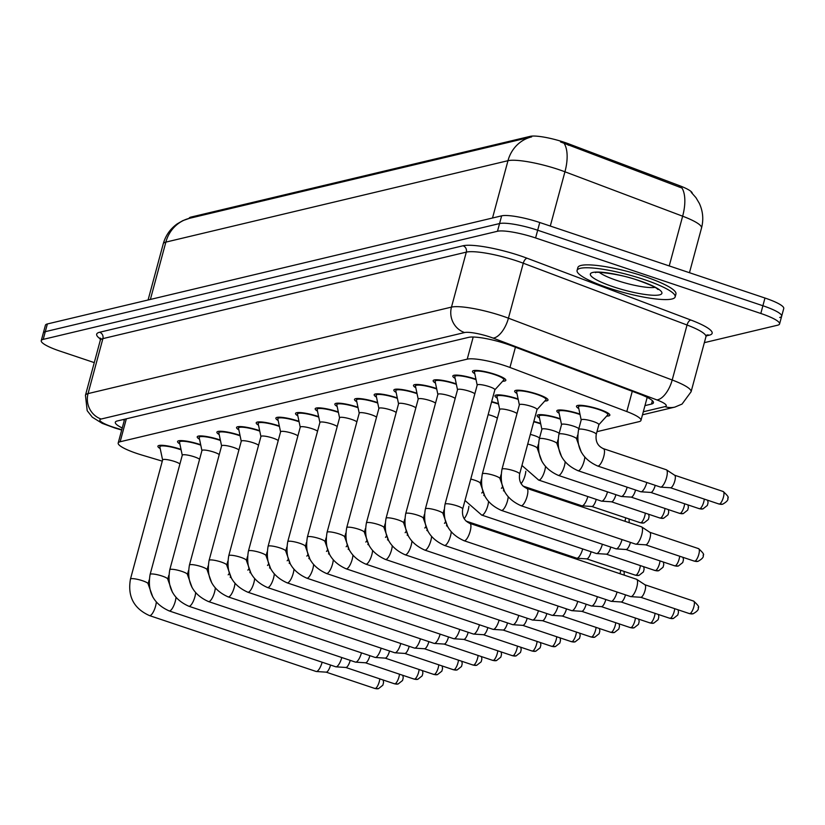 <?xml version="1.0" encoding="UTF-8"?>
<svg xmlns="http://www.w3.org/2000/svg" width="825" height="825" viewBox="0 0 825 825"><rect width="100%" height="100%" fill="white"/><g stroke="black" fill="none" stroke-linecap="round" stroke-linejoin="round"><path stroke-width="1.24" d="M533.837 421.42A17.273 3.114 15.1 0 1 540.21 423.297A17.273 3.114 15.1 0 1 540.623 423.431M539.467 417.945A17.273 3.114 15.1 0 1 537.168 415.552A17.273 3.114 15.1 0 1 559.876 418.615A17.273 3.114 15.1 0 1 560.288 418.76M559.123 413.263A17.273 3.114 15.1 0 1 556.834 410.871A17.273 3.114 15.1 0 1 579.532 413.933A17.273 3.114 15.1 0 1 579.944 414.078M578.789 408.592A17.273 3.114 15.1 0 1 576.489 406.189A17.273 3.114 15.1 0 1 599.197 409.252A17.273 3.114 15.1 0 1 609.84 415.192A17.273 3.114 15.1 0 1 606.643 416.109M491.659 401.641A17.273 3.114 15.1 0 1 498.042 403.518A17.273 3.114 15.1 0 1 498.455 403.662M497.289 398.166A17.273 3.114 15.1 0 1 495 395.773A17.273 3.114 15.1 0 1 517.698 398.836A17.273 3.114 15.1 0 1 518.121 398.98M516.955 393.494A17.273 3.114 15.1 0 1 514.656 391.102A17.273 3.114 15.1 0 1 537.364 394.164A17.273 3.114 15.1 0 1 548.006 400.094A17.273 3.114 15.1 0 1 544.809 401.012M160.205 448.583A17.273 3.114 15.1 0 1 157.905 446.191A17.273 3.114 15.1 0 1 180.613 449.254A17.273 3.114 15.1 0 1 181.026 449.388M179.86 443.902A17.273 3.114 15.1 0 1 177.561 441.509A17.273 3.114 15.1 0 1 200.269 444.572A17.273 3.114 15.1 0 1 200.681 444.716M199.526 439.23A17.273 3.114 15.1 0 1 197.227 436.827A17.273 3.114 15.1 0 1 219.935 439.89A17.273 3.114 15.1 0 1 220.347 440.034M219.182 434.548A17.273 3.114 15.1 0 1 216.892 432.156A17.273 3.114 15.1 0 1 239.59 435.218A17.273 3.114 15.1 0 1 240.003 435.353M238.848 429.866A17.273 3.114 15.1 0 1 236.548 427.474A17.273 3.114 15.1 0 1 259.256 430.537A17.273 3.114 15.1 0 1 259.669 430.671M258.503 425.184A17.273 3.114 15.1 0 1 256.214 422.792A17.273 3.114 15.1 0 1 278.912 425.855A17.273 3.114 15.1 0 1 279.335 425.999M278.169 420.513A17.273 3.114 15.1 0 1 275.87 418.11A17.273 3.114 15.1 0 1 298.578 421.173A17.273 3.114 15.1 0 1 298.99 421.317M297.835 415.831A17.273 3.114 15.1 0 1 295.536 413.438A17.273 3.114 15.1 0 1 318.244 416.501A17.273 3.114 15.1 0 1 318.656 416.635M317.491 411.149A17.273 3.114 15.1 0 1 315.191 408.757A17.273 3.114 15.1 0 1 337.899 411.819A17.273 3.114 15.1 0 1 338.312 411.953M337.157 406.467A17.273 3.114 15.1 0 1 334.857 404.075A17.273 3.114 15.1 0 1 357.565 407.137A17.273 3.114 15.1 0 1 357.978 407.282M356.812 401.796A17.273 3.114 15.1 0 1 354.513 399.393A17.273 3.114 15.1 0 1 377.221 402.456A17.273 3.114 15.1 0 1 377.633 402.6M376.478 397.114A17.273 3.114 15.1 0 1 374.179 394.721A17.273 3.114 15.1 0 1 396.887 397.784A17.273 3.114 15.1 0 1 397.299 397.918M396.134 392.432A17.273 3.114 15.1 0 1 393.845 390.039A17.273 3.114 15.1 0 1 416.543 393.102A17.273 3.114 15.1 0 1 416.955 393.236M415.8 387.75A17.273 3.114 15.1 0 1 413.5 385.358A17.273 3.114 15.1 0 1 436.208 388.42A17.273 3.114 15.1 0 1 436.621 388.565M435.456 383.078A17.273 3.114 15.1 0 1 433.166 380.676A17.273 3.114 15.1 0 1 455.874 383.738A17.273 3.114 15.1 0 1 456.287 383.883M455.122 378.397A17.273 3.114 15.1 0 1 452.822 376.004A17.273 3.114 15.1 0 1 475.53 379.067A17.273 3.114 15.1 0 1 475.942 379.201M474.787 373.715A17.273 3.114 15.1 0 1 472.488 371.322A17.273 3.114 15.1 0 1 495.196 374.385A17.273 3.114 15.1 0 1 505.828 380.315A17.273 3.114 15.1 0 1 502.642 381.233M596.97 431.671L639.014 421.668A30.473 5.497 -164.9 0 0 640.973 420.399A30.473 5.497 -164.9 0 0 626.804 411.562L509.953 367.465A30.473 5.497 -164.9 0 0 505.343 365.826A30.473 5.497 -164.9 0 0 467.228 359.153L120.151 441.757A30.473 5.497 -164.9 0 0 118.192 443.025A30.473 5.497 -164.9 0 0 141.9 455.06L162.288 461.144M692.299 193.359A27.431 4.95 -164.9 0 0 679.522 185.677L568.631 143.828A27.431 4.95 -164.9 0 0 564.486 142.354A27.431 4.95 -164.9 0 0 530.186 136.352L190.905 217.099A27.431 4.95 -164.9 0 0 189.142 218.243L189.1 218.419M691.216 192.307L695.939 197.639L699.342 203.393C702.982 211.313 703.715 219.512 701.528 227.978A40.631 7.332 -164.9 0 0 682.646 216.202L564.939 171.786A40.631 7.332 -164.9 0 0 558.793 169.599A40.631 7.332 -164.9 0 0 507.973 160.7A35.557 33.186 -103.4 0 1 531.671 136.878L189.533 218.305A35.557 33.186 76.6 0 0 165.856 242.117A40.631 7.332 -164.9 0 0 163.247 243.818L148.088 299.98M669.23 265.928L682.646 216.202A35.557 16.634 -69.3 0 0 681.997 188.048L560.515 141.931M94.267 362.608L60.029 351.13A30.473 5.497 15.1 0 1 41.25 340.653L43.333 332.939A30.473 5.497 15.1 0 1 45.293 331.671L499.558 223.554A30.473 5.497 15.1 0 1 537.673 230.227L762.888 305.745A30.473 5.497 15.1 0 1 781.667 316.222L783.75 308.509A30.473 5.497 15.1 0 0 764.971 298.031L539.756 222.513A30.473 5.497 15.1 0 0 501.641 215.841L47.376 323.957A30.473 5.497 15.1 0 0 45.416 325.225L43.333 332.939A30.473 5.497 15.1 0 1 45.293 331.671L499.558 223.554A30.473 5.497 15.1 0 1 537.673 230.227L762.888 305.745A30.473 5.497 15.1 0 1 781.667 316.222A30.473 5.497 15.1 0 1 779.708 317.491M644.964 405.611L651.492 404.054A30.473 5.497 -164.9 0 0 653.452 402.786A30.473 5.497 -164.9 0 0 639.282 393.948L511.335 345.665A30.473 5.497 -164.9 0 0 506.736 344.035A30.473 5.497 -164.9 0 0 468.621 337.353L117.274 420.977A30.473 5.497 -164.9 0 0 115.314 422.245A30.473 5.497 -164.9 0 0 122.244 428M41.25 340.653A30.473 5.497 15.1 0 1 43.209 339.384L497.475 231.268A30.473 5.497 15.1 0 1 535.59 237.951L760.815 313.469A30.473 5.497 15.1 0 1 779.584 323.936A30.473 5.497 15.1 0 1 777.624 325.205L704.354 342.653M124.328 420.286A30.473 5.497 15.1 0 1 122.997 419.605M647.852 397.702L647.048 397.887M494.845 389.854L503.745 380.016A15.242 2.753 -164.9 0 0 503.869 379.789A15.242 2.753 -164.9 0 0 494.484 374.55A15.242 2.753 -164.9 0 0 474.447 371.848A15.242 2.753 -164.9 0 0 474.447 372.106L477.19 385.089M494.783 389.916A9.147 1.65 -164.9 0 0 494.866 389.782A9.147 1.65 -164.9 0 0 489.225 386.636A9.147 1.65 -164.9 0 0 477.211 385.017A9.147 1.65 -164.9 0 0 477.211 385.172M469.507 523.339A9.147 2.836 108.5 0 1 469.879 523.39L636.498 579.253A9.147 2.836 108.5 0 1 636.714 579.356A9.147 2.836 108.5 0 1 636.787 587.163A9.147 2.836 108.5 0 1 631.249 596.609A9.147 2.836 108.5 0 1 630.919 596.64A9.147 2.836 108.5 0 1 630.692 596.599L464.062 540.726A9.147 2.836 108.5 0 1 463.722 540.519M644.851 584.739A6.6 2.052 108.5 0 1 645.006 584.812A6.6 2.052 108.5 0 1 645.057 590.442A6.6 2.052 108.5 0 1 641.056 597.269A6.6 2.052 108.5 0 1 640.819 597.29A6.6 2.052 108.5 0 1 640.654 597.259M537.013 409.623L545.913 399.795A15.242 2.753 -164.9 0 0 546.037 399.568A15.242 2.753 -164.9 0 0 536.652 394.329A15.242 2.753 -164.9 0 0 516.615 391.627A15.242 2.753 -164.9 0 0 516.615 391.885L519.358 404.858M536.962 409.685A9.147 1.65 -164.9 0 0 537.034 409.551A9.147 1.65 -164.9 0 0 531.403 406.416A9.147 1.65 -164.9 0 0 519.379 404.786A9.147 1.65 -164.9 0 0 519.379 404.941M526.463 488.328A9.147 2.836 108.5 0 1 526.835 488.369L641.458 526.804A9.147 2.836 108.5 0 1 641.664 526.907A9.147 2.836 108.5 0 1 641.747 534.713A9.147 2.836 108.5 0 1 636.209 544.16A9.147 2.836 108.5 0 1 635.869 544.191A9.147 2.836 108.5 0 1 635.642 544.139L521.018 505.704A9.147 2.836 108.5 0 1 520.678 505.508M649.801 532.28A6.6 2.052 108.5 0 1 649.956 532.362A6.6 2.052 108.5 0 1 650.007 537.993A6.6 2.052 108.5 0 1 646.016 544.82A6.6 2.052 108.5 0 1 645.769 544.84A6.6 2.052 108.5 0 1 645.604 544.809M598.847 424.72L607.747 414.892A15.242 2.753 -164.9 0 0 607.87 414.666A15.242 2.753 -164.9 0 0 598.486 409.427A15.242 2.753 -164.9 0 0 578.449 406.725A15.242 2.753 -164.9 0 0 578.449 406.983L581.192 419.956M598.785 424.782A9.147 1.65 -164.9 0 0 598.868 424.648A9.147 1.65 -164.9 0 0 593.237 421.503A9.147 1.65 -164.9 0 0 581.212 419.884A9.147 1.65 -164.9 0 0 581.212 420.038M603.075 448.635A9.147 2.836 108.5 0 1 603.446 448.676L666.249 469.734A9.147 2.836 108.5 0 1 666.466 469.838A9.147 2.836 108.5 0 1 666.538 477.644A9.147 2.836 108.5 0 1 661 487.09A9.147 2.836 108.5 0 1 660.67 487.121A9.147 2.836 108.5 0 1 660.443 487.07L597.63 466.012A9.147 2.836 108.5 0 1 597.3 465.816M674.602 475.21A6.6 2.052 108.5 0 1 674.757 475.293A6.6 2.052 108.5 0 1 674.809 480.923A6.6 2.052 108.5 0 1 670.808 487.75A6.6 2.052 108.5 0 1 670.57 487.771A6.6 2.052 108.5 0 1 670.405 487.74M476.035 379.655A15.242 2.753 -164.9 0 0 474.818 379.232A15.242 2.753 -164.9 0 0 454.781 376.53A15.242 2.753 -164.9 0 0 454.781 376.788L457.524 389.761M474.839 393.793A9.147 1.65 -164.9 0 0 469.569 391.318A9.147 1.65 -164.9 0 0 457.545 389.689A9.147 1.65 -164.9 0 0 457.545 389.854M617.079 592.03A9.147 2.836 108.5 0 1 611.593 601.291A9.147 2.836 108.5 0 1 611.253 601.322A9.147 2.836 108.5 0 1 611.026 601.27L444.407 545.408A9.147 2.836 108.5 0 1 444.067 545.201M625.474 594.846A6.6 2.052 108.5 0 1 625.402 595.124A6.6 2.052 108.5 0 1 621.4 601.941A6.6 2.052 108.5 0 1 621.153 601.972A6.6 2.052 108.5 0 1 620.988 601.941M456.38 384.337A15.242 2.753 -164.9 0 0 455.163 383.914A15.242 2.753 -164.9 0 0 435.126 381.212A15.242 2.753 -164.9 0 0 435.126 381.47L437.869 394.443M455.183 398.465A9.147 1.65 -164.9 0 0 449.903 395.99A9.147 1.65 -164.9 0 0 437.889 394.371A9.147 1.65 -164.9 0 0 437.879 394.525M597.413 596.712A9.147 2.836 108.5 0 1 591.927 605.962A9.147 2.836 108.5 0 1 591.597 605.993A9.147 2.836 108.5 0 1 591.37 605.952L424.741 550.079A9.147 2.836 108.5 0 1 424.401 549.883M605.808 599.528A6.6 2.052 108.5 0 1 605.736 599.806A6.6 2.052 108.5 0 1 601.734 606.623A6.6 2.052 108.5 0 1 601.497 606.643A6.6 2.052 108.5 0 1 601.332 606.612M436.714 389.008A15.242 2.753 -164.9 0 0 435.497 388.585A15.242 2.753 -164.9 0 0 415.46 385.883A15.242 2.753 -164.9 0 0 415.46 386.152L418.203 399.125M435.517 403.147A9.147 1.65 -164.9 0 0 430.248 400.672A9.147 1.65 -164.9 0 0 418.223 399.052A9.147 1.65 -164.9 0 0 418.223 399.207M577.758 601.394A9.147 2.836 108.5 0 1 572.272 610.644A9.147 2.836 108.5 0 1 571.931 610.675A9.147 2.836 108.5 0 1 571.704 610.634L405.075 554.761A9.147 2.836 108.5 0 1 404.735 554.555M586.152 604.199A6.6 2.052 108.5 0 1 586.07 604.488A6.6 2.052 108.5 0 1 582.079 611.304A6.6 2.052 108.5 0 1 581.831 611.325A6.6 2.052 108.5 0 1 581.666 611.294M417.058 393.69A15.242 2.753 -164.9 0 0 415.841 393.267A15.242 2.753 -164.9 0 0 395.804 390.565A15.242 2.753 -164.9 0 0 395.794 390.823L398.547 403.807M415.852 407.828A9.147 1.65 -164.9 0 0 410.582 405.353A9.147 1.65 -164.9 0 0 398.568 403.734A9.147 1.65 -164.9 0 0 398.558 403.889M558.092 606.066A9.147 2.836 108.5 0 1 552.606 615.326A9.147 2.836 108.5 0 1 552.276 615.357A9.147 2.836 108.5 0 1 552.049 615.316L385.419 559.443A9.147 2.836 108.5 0 1 385.079 559.237M566.486 608.881A6.6 2.052 108.5 0 1 566.414 609.159A6.6 2.052 108.5 0 1 562.413 615.986A6.6 2.052 108.5 0 1 562.176 616.007A6.6 2.052 108.5 0 1 562.011 615.976M518.213 399.424A15.242 2.753 -164.9 0 0 516.997 399.011A15.242 2.753 -164.9 0 0 496.959 396.309A15.242 2.753 -164.9 0 0 496.949 396.567L499.702 409.54M517.007 413.562A9.147 1.65 -164.9 0 0 511.737 411.087A9.147 1.65 -164.9 0 0 499.723 409.468A9.147 1.65 -164.9 0 0 499.713 409.623M622.029 539.581A9.147 2.836 108.5 0 1 616.543 548.831A9.147 2.836 108.5 0 1 616.213 548.862A9.147 2.836 108.5 0 1 615.986 548.821L501.353 510.386A9.147 2.836 108.5 0 1 501.022 510.18M630.424 542.396A6.6 2.052 108.5 0 1 630.352 542.675A6.6 2.052 108.5 0 1 626.35 549.491A6.6 2.052 108.5 0 1 626.113 549.512A6.6 2.052 108.5 0 1 625.948 549.481M498.548 404.106A15.242 2.753 -164.9 0 0 497.331 403.683A15.242 2.753 -164.9 0 0 491.566 401.992M497.351 418.244A9.147 1.65 -164.9 0 0 492.082 415.769A9.147 1.65 -164.9 0 0 488.153 414.635M602.374 544.263A9.147 2.836 108.5 0 1 596.887 553.513A9.147 2.836 108.5 0 1 596.547 553.544A9.147 2.836 108.5 0 1 596.32 553.503L481.697 515.068A9.147 2.836 108.5 0 1 481.357 514.862M610.758 547.068A6.6 2.052 108.5 0 1 610.686 547.357A6.6 2.052 108.5 0 1 606.695 554.173A6.6 2.052 108.5 0 1 606.447 554.194A6.6 2.052 108.5 0 1 606.282 554.163M582.708 548.934A9.147 2.836 108.5 0 1 577.222 558.195A9.147 2.836 108.5 0 1 576.892 558.226A9.147 2.836 108.5 0 1 576.654 558.185L466.104 521.111M591.102 551.75A6.6 2.052 108.5 0 1 591.03 552.038A6.6 2.052 108.5 0 1 587.029 558.855A6.6 2.052 108.5 0 1 586.792 558.876A6.6 2.052 108.5 0 1 586.616 558.845M580.047 414.521A15.242 2.753 -164.9 0 0 578.82 414.109A15.242 2.753 -164.9 0 0 558.793 411.407A15.242 2.753 -164.9 0 0 558.783 411.665L561.536 424.638M578.841 428.66A9.147 1.65 -164.9 0 0 573.571 426.185A9.147 1.65 -164.9 0 0 561.547 424.566A9.147 1.65 -164.9 0 0 561.547 424.72M646.831 482.512A9.147 2.836 108.5 0 1 641.345 491.762A9.147 2.836 108.5 0 1 641.004 491.793A9.147 2.836 108.5 0 1 640.778 491.752L577.974 470.693A9.147 2.836 108.5 0 1 577.634 470.487M655.225 485.327A6.6 2.052 108.5 0 1 655.143 485.605A6.6 2.052 108.5 0 1 651.152 492.422A6.6 2.052 108.5 0 1 650.904 492.442A6.6 2.052 108.5 0 1 650.739 492.412M560.381 419.203A15.242 2.753 -164.9 0 0 559.164 418.78A15.242 2.753 -164.9 0 0 539.127 416.078A15.242 2.753 -164.9 0 0 539.127 416.347L541.87 429.32M559.185 433.342A9.147 1.65 -164.9 0 0 553.915 430.867A9.147 1.65 -164.9 0 0 541.891 429.248A9.147 1.65 -164.9 0 0 541.891 429.402M627.165 487.193A9.147 2.836 108.5 0 1 621.679 496.444A9.147 2.836 108.5 0 1 621.349 496.475A9.147 2.836 108.5 0 1 621.122 496.433L558.308 475.375A9.147 2.836 108.5 0 1 557.968 475.169M635.559 489.998A6.6 2.052 108.5 0 1 635.487 490.287A6.6 2.052 108.5 0 1 631.486 497.104A6.6 2.052 108.5 0 1 631.249 497.124A6.6 2.052 108.5 0 1 631.084 497.093M540.726 423.885A15.242 2.753 -164.9 0 0 539.498 423.462A15.242 2.753 -164.9 0 0 533.734 421.771M539.519 438.023A9.147 1.65 -164.9 0 0 534.249 435.548A9.147 1.65 -164.9 0 0 530.32 434.414M607.509 491.865A9.147 2.836 108.5 0 1 602.023 501.126A9.147 2.836 108.5 0 1 601.683 501.157A9.147 2.836 108.5 0 1 601.456 501.115L538.653 480.057A9.147 2.836 108.5 0 1 538.312 479.851M615.893 494.68A6.6 2.052 108.5 0 1 615.821 494.969A6.6 2.052 108.5 0 1 611.83 501.786A6.6 2.052 108.5 0 1 611.583 501.806A6.6 2.052 108.5 0 1 611.418 501.775M587.843 496.547A9.147 2.836 108.5 0 1 582.357 505.808A9.147 2.836 108.5 0 1 582.027 505.838A9.147 2.836 108.5 0 1 581.79 505.787L523.06 486.1M596.238 499.362A6.6 2.052 108.5 0 1 596.166 499.641A6.6 2.052 108.5 0 1 592.164 506.468A6.6 2.052 108.5 0 1 591.927 506.488A6.6 2.052 108.5 0 1 591.762 506.457M576.572 504.044A6.6 2.052 108.5 0 1 576.5 504.323A6.6 2.052 108.5 0 1 576.314 504.962M568.188 501.229A9.147 2.836 108.5 0 1 567.909 502.147M608.376 287.894A50.789 9.168 15.1 0 1 577.087 270.435A50.789 9.168 15.1 0 1 643.871 279.448A50.789 9.168 15.1 0 1 675.159 296.897A50.789 9.168 15.1 0 1 608.376 287.894M577.087 270.435L577.871 267.548A50.789 9.168 15.1 0 1 644.655 276.55A50.789 9.168 15.1 0 1 675.943 294.009L675.159 296.897M397.392 398.372A15.242 2.753 -164.9 0 0 396.175 397.949A15.242 2.753 -164.9 0 0 376.138 395.247A15.242 2.753 -164.9 0 0 376.138 395.505L378.881 408.478M396.196 412.51A9.147 1.65 -164.9 0 0 390.926 410.035A9.147 1.65 -164.9 0 0 378.902 408.406A9.147 1.65 -164.9 0 0 378.902 408.571M538.436 610.748A9.147 2.836 108.5 0 1 532.95 620.008A9.147 2.836 108.5 0 1 532.61 620.039A9.147 2.836 108.5 0 1 532.383 619.988L365.753 564.125A9.147 2.836 108.5 0 1 365.413 563.918M546.82 613.563A6.6 2.052 108.5 0 1 546.748 613.841A6.6 2.052 108.5 0 1 542.757 620.658A6.6 2.052 108.5 0 1 542.51 620.689A6.6 2.052 108.5 0 1 542.345 620.658M377.737 403.054A15.242 2.753 -164.9 0 0 376.509 402.631A15.242 2.753 -164.9 0 0 356.483 399.929A15.242 2.753 -164.9 0 0 356.472 400.187L359.215 413.16M376.53 417.182A9.147 1.65 -164.9 0 0 371.26 414.707A9.147 1.65 -164.9 0 0 359.236 413.088A9.147 1.65 -164.9 0 0 359.236 413.243M518.77 615.429A9.147 2.836 108.5 0 1 513.284 624.68A9.147 2.836 108.5 0 1 512.954 624.711A9.147 2.836 108.5 0 1 512.717 624.669L346.098 568.796A9.147 2.836 108.5 0 1 345.757 568.6M527.165 618.245A6.6 2.052 108.5 0 1 527.092 618.523A6.6 2.052 108.5 0 1 523.091 625.34A6.6 2.052 108.5 0 1 522.854 625.36A6.6 2.052 108.5 0 1 522.679 625.329M358.071 407.725A15.242 2.753 -164.9 0 0 356.854 407.302A15.242 2.753 -164.9 0 0 336.817 404.601A15.242 2.753 -164.9 0 0 336.817 404.869L339.56 417.842M356.874 421.864A9.147 1.65 -164.9 0 0 351.605 419.389A9.147 1.65 -164.9 0 0 339.58 417.77A9.147 1.65 -164.9 0 0 339.58 417.924M499.115 620.101A9.147 2.836 108.5 0 1 493.628 629.362A9.147 2.836 108.5 0 1 493.288 629.393A9.147 2.836 108.5 0 1 493.061 629.351L326.432 573.478A9.147 2.836 108.5 0 1 326.092 573.272M507.499 622.916A6.6 2.052 108.5 0 1 507.427 623.205A6.6 2.052 108.5 0 1 503.425 630.022A6.6 2.052 108.5 0 1 503.188 630.042A6.6 2.052 108.5 0 1 503.023 630.011M571.436 556.432A6.6 2.052 108.5 0 1 571.364 556.71A6.6 2.052 108.5 0 1 571.178 557.36M563.042 553.616A9.147 2.836 108.5 0 1 562.774 554.534M338.405 412.407A15.242 2.753 -164.9 0 0 337.188 411.984A15.242 2.753 -164.9 0 0 317.161 409.282A15.242 2.753 -164.9 0 0 317.151 409.54L319.894 422.524M337.208 426.546A9.147 1.65 -164.9 0 0 331.939 424.071A9.147 1.65 -164.9 0 0 319.914 422.452A9.147 1.65 -164.9 0 0 319.914 422.606M479.449 624.783A9.147 2.836 108.5 0 1 473.963 634.043A9.147 2.836 108.5 0 1 473.632 634.074A9.147 2.836 108.5 0 1 473.395 634.033L306.776 578.16A9.147 2.836 108.5 0 1 306.436 577.954M487.843 627.598A6.6 2.052 108.5 0 1 487.771 627.877A6.6 2.052 108.5 0 1 483.77 634.703A6.6 2.052 108.5 0 1 483.522 634.724A6.6 2.052 108.5 0 1 483.357 634.693M318.749 417.089A15.242 2.753 -164.9 0 0 317.532 416.666A15.242 2.753 -164.9 0 0 297.495 413.964A15.242 2.753 -164.9 0 0 297.495 414.222L300.238 427.195M317.553 431.228A9.147 1.65 -164.9 0 0 312.273 428.752A9.147 1.65 -164.9 0 0 300.259 427.123A9.147 1.65 -164.9 0 0 300.259 427.288M459.783 629.465A9.147 2.836 108.5 0 1 454.297 638.725A9.147 2.836 108.5 0 1 453.967 638.756A9.147 2.836 108.5 0 1 453.74 638.705L287.11 582.842A9.147 2.836 108.5 0 1 286.77 582.636M468.177 632.28A6.6 2.052 108.5 0 1 468.105 632.558A6.6 2.052 108.5 0 1 464.104 639.375A6.6 2.052 108.5 0 1 463.867 639.406A6.6 2.052 108.5 0 1 463.702 639.375M299.083 421.771A15.242 2.753 -164.9 0 0 297.866 421.348A15.242 2.753 -164.9 0 0 277.829 418.646A15.242 2.753 -164.9 0 0 277.829 418.904L280.572 431.877M297.887 435.899A9.147 1.65 -164.9 0 0 292.617 433.424A9.147 1.65 -164.9 0 0 280.593 431.805A9.147 1.65 -164.9 0 0 280.593 431.96M440.127 634.147A9.147 2.836 108.5 0 1 434.641 643.397A9.147 2.836 108.5 0 1 434.301 643.428A9.147 2.836 108.5 0 1 434.074 643.387L267.444 587.513A9.147 2.836 108.5 0 1 267.114 587.317M448.522 636.962A6.6 2.052 108.5 0 1 448.439 637.24A6.6 2.052 108.5 0 1 444.448 644.057A6.6 2.052 108.5 0 1 444.201 644.077A6.6 2.052 108.5 0 1 444.036 644.047M279.427 426.442A15.242 2.753 -164.9 0 0 278.211 426.02A15.242 2.753 -164.9 0 0 258.173 423.318A15.242 2.753 -164.9 0 0 258.173 423.586L260.917 436.559M278.231 440.581A9.147 1.65 -164.9 0 0 272.951 438.106A9.147 1.65 -164.9 0 0 260.937 436.487A9.147 1.65 -164.9 0 0 260.927 436.642M420.461 638.818A9.147 2.836 108.5 0 1 414.975 648.079A9.147 2.836 108.5 0 1 414.645 648.11A9.147 2.836 108.5 0 1 414.418 648.068L247.789 592.195A9.147 2.836 108.5 0 1 247.448 591.989M428.856 641.633A6.6 2.052 108.5 0 1 428.783 641.922A6.6 2.052 108.5 0 1 424.782 648.739A6.6 2.052 108.5 0 1 424.545 648.759A6.6 2.052 108.5 0 1 424.38 648.728M259.762 431.124A15.242 2.753 -164.9 0 0 258.545 430.702A15.242 2.753 -164.9 0 0 238.507 428A15.242 2.753 -164.9 0 0 238.507 428.257L241.251 441.241M258.565 445.263A9.147 1.65 -164.9 0 0 253.296 442.788A9.147 1.65 -164.9 0 0 241.271 441.169A9.147 1.65 -164.9 0 0 241.271 441.323M400.806 643.5A9.147 2.836 108.5 0 1 395.319 652.761A9.147 2.836 108.5 0 1 394.979 652.792A9.147 2.836 108.5 0 1 394.752 652.75L228.123 596.877A9.147 2.836 108.5 0 1 227.782 596.671M409.2 646.315A6.6 2.052 108.5 0 1 409.118 646.594A6.6 2.052 108.5 0 1 405.127 653.421A6.6 2.052 108.5 0 1 404.879 653.441A6.6 2.052 108.5 0 1 404.714 653.41M240.106 435.806A15.242 2.753 -164.9 0 0 238.879 435.383A15.242 2.753 -164.9 0 0 218.852 432.682A15.242 2.753 -164.9 0 0 218.842 432.939L221.595 445.912M238.899 449.945A9.147 1.65 -164.9 0 0 233.63 447.47A9.147 1.65 -164.9 0 0 221.605 445.84A9.147 1.65 -164.9 0 0 221.605 445.995M381.14 648.182A9.147 2.836 108.5 0 1 375.653 657.442A9.147 2.836 108.5 0 1 375.323 657.473A9.147 2.836 108.5 0 1 375.086 657.422L208.467 601.559A9.147 2.836 108.5 0 1 208.127 601.353M389.534 650.997A6.6 2.052 108.5 0 1 389.462 651.276A6.6 2.052 108.5 0 1 385.461 658.092A6.6 2.052 108.5 0 1 385.223 658.123A6.6 2.052 108.5 0 1 385.058 658.082M220.44 440.488A15.242 2.753 -164.9 0 0 219.223 440.065A15.242 2.753 -164.9 0 0 199.186 437.363A15.242 2.753 -164.9 0 0 199.186 437.621L201.929 450.594M219.244 454.616A9.147 1.65 -164.9 0 0 213.974 452.141A9.147 1.65 -164.9 0 0 201.95 450.522A9.147 1.65 -164.9 0 0 201.95 450.677M361.484 652.864A9.147 2.836 108.5 0 1 355.998 662.114A9.147 2.836 108.5 0 1 355.657 662.145A9.147 2.836 108.5 0 1 355.431 662.104L188.801 606.231A9.147 2.836 108.5 0 1 188.461 606.035M369.868 655.679A6.6 2.052 108.5 0 1 369.796 655.958A6.6 2.052 108.5 0 1 365.795 662.774A6.6 2.052 108.5 0 1 365.558 662.795A6.6 2.052 108.5 0 1 365.392 662.764M200.784 445.16A15.242 2.753 -164.9 0 0 199.557 444.737A15.242 2.753 -164.9 0 0 179.53 442.035A15.242 2.753 -164.9 0 0 179.52 442.303L182.263 455.276M199.578 459.298A9.147 1.65 -164.9 0 0 194.308 456.823A9.147 1.65 -164.9 0 0 182.284 455.204A9.147 1.65 -164.9 0 0 182.284 455.359M341.818 657.535A9.147 2.836 108.5 0 1 336.332 666.796A9.147 2.836 108.5 0 1 336.002 666.827A9.147 2.836 108.5 0 1 335.765 666.786L169.146 610.913A9.147 2.836 108.5 0 1 168.805 610.706M350.213 660.351A6.6 2.052 108.5 0 1 350.14 660.639A6.6 2.052 108.5 0 1 346.139 667.456A6.6 2.052 108.5 0 1 345.892 667.477A6.6 2.052 108.5 0 1 345.727 667.446M181.118 449.842A15.242 2.753 -164.9 0 0 179.902 449.419A15.242 2.753 -164.9 0 0 159.864 446.717A15.242 2.753 -164.9 0 0 159.864 446.975L162.608 459.958M179.922 463.98A9.147 1.65 -164.9 0 0 174.642 461.505A9.147 1.65 -164.9 0 0 162.628 459.886A9.147 1.65 -164.9 0 0 162.628 460.041M322.152 662.217A9.147 2.836 108.5 0 1 316.666 671.478A9.147 2.836 108.5 0 1 316.336 671.509A9.147 2.836 108.5 0 1 316.109 671.467L149.48 615.594A9.147 2.836 108.5 0 1 149.139 615.388M330.547 665.033A6.6 2.052 108.5 0 1 330.474 665.311A6.6 2.052 108.5 0 1 326.473 672.138A6.6 2.052 108.5 0 1 326.236 672.158A6.6 2.052 108.5 0 1 326.071 672.127M515.419 347.212L509.953 367.465M568.631 143.828L568.26 145.231M190.905 217.099L190.647 218.047M679.522 185.677L679.14 187.069M530.186 136.352L529.928 137.301M473.199 337.023L467.228 359.153M632.27 391.308L626.804 411.562M126.338 418.811L120.151 441.757M564.228 143.529A35.557 16.634 -69.3 0 1 564.939 171.786L550.296 226.05M492.515 218.017L507.973 160.7L165.856 242.117L150.387 299.434M47.376 323.957L43.209 339.384M501.641 215.841L497.475 231.268M539.756 222.513L535.59 237.951M764.971 298.031L760.815 313.469M643.294 411.778L664.971 406.622A20.316 3.671 -164.9 0 0 656.824 399.888L493.061 338.085A20.316 3.671 -164.9 0 0 489.988 336.992A20.316 3.671 -164.9 0 0 464.578 332.547L101.166 419.028A20.316 3.671 -164.9 0 0 112.375 426.865A20.316 3.671 -164.9 0 0 115.665 427.907L121.78 429.732M115.665 427.907A20.316 2.918 -73.4 0 1 115.057 428.072L102.238 423.369L92.307 417.202L87.192 410.695L85.449 395.299A40.631 7.332 15.1 0 1 88.058 393.597L451.481 307.106A40.631 7.332 15.1 0 1 502.291 316.006A40.631 7.332 15.1 0 1 508.437 318.192L523.277 263.206A40.631 7.332 -164.9 0 0 517.131 261.03A40.631 7.332 -164.9 0 0 466.311 252.13L102.898 338.621A40.631 7.332 -164.9 0 0 100.289 340.312L100.083 338.023L101.341 339.168M100.382 338.982A45.715 8.25 15.1 0 1 99.619 332.258L463.042 245.767A5.084 4.744 -103.4 0 1 466.311 252.13L451.481 307.106A20.316 18.965 76.6 0 0 464.578 332.547M463.042 245.767A45.715 8.25 15.1 0 1 520.204 255.781A45.715 8.25 15.1 0 1 527.113 258.235L690.886 320.038A45.715 8.25 15.1 0 1 709.201 335.198L706.313 335.878M493.061 338.085A20.316 9.508 -69.3 0 0 508.437 318.192L672.2 379.995L687.039 325.009L523.277 263.206A5.084 2.372 110.7 0 1 527.113 258.235M656.824 399.888A20.316 9.508 -69.3 0 0 672.2 379.995A40.631 7.332 15.1 0 1 691.092 391.772L705.932 336.786A40.631 7.332 -164.9 0 0 687.039 325.009A5.084 2.372 110.7 0 1 690.886 320.038M101.166 419.028A20.316 18.965 76.6 0 1 88.058 393.597L102.898 338.621A5.084 4.744 -103.4 0 0 99.619 332.258M707.107 335.002A5.084 4.744 -103.4 0 1 709.201 335.198M664.971 406.622A20.316 18.965 76.6 0 0 674.881 407.096L682.048 404.075L691.092 391.772M652.4 400.702L651.492 404.054M693.237 601.085A6.6 2.052 108.5 0 1 693.65 601.095A6.6 2.052 108.5 0 1 693.681 607.406A6.6 2.052 108.5 0 1 689.855 613.625A6.6 2.052 108.5 0 1 689.452 613.614A6.6 2.052 108.5 0 1 689.123 613.377M644.933 584.76L693.65 601.095C698.094 605.148 699.59 607.313 698.146 607.613C699.043 609.314 697.352 611.366 693.083 613.779A6.6 6.167 -103.4 0 1 689.855 613.625M494.866 389.782L462.691 509.004A9.147 1.65 -164.9 0 0 457.06 505.859A9.147 1.65 -164.9 0 0 445.438 503.91A9.147 1.65 -164.9 0 0 445.036 504.24L477.211 385.017M462.691 509.004C461.691 515.996 464.083 520.792 469.879 523.39A9.147 2.836 108.5 0 1 469.93 532.125A9.147 2.836 108.5 0 1 464.63 540.736A9.147 2.836 108.5 0 1 464.434 540.767A9.147 2.836 108.5 0 1 464.062 540.726C448.367 533.662 442.025 521.493 445.036 504.24M698.197 548.635A6.6 2.052 108.5 0 1 698.6 548.646A6.6 2.052 108.5 0 1 698.641 554.957A6.6 2.052 108.5 0 1 694.815 561.175A6.6 2.052 108.5 0 1 694.403 561.165A6.6 2.052 108.5 0 1 694.072 560.928M649.883 532.311L698.6 548.646C703.044 552.698 704.54 554.864 703.096 555.163C703.993 556.865 702.302 558.917 698.033 561.33A6.6 6.167 -103.4 0 1 694.815 561.175M501.992 469.229C498.981 486.482 505.312 498.64 521.018 505.704A9.147 2.836 108.5 0 0 521.39 505.756A9.147 2.836 108.5 0 0 521.586 505.725A9.147 2.836 108.5 0 0 526.886 497.114A9.147 2.836 108.5 0 0 526.835 488.369C521.039 485.781 518.647 480.985 519.647 473.993A9.147 1.65 -164.9 0 0 514.016 470.848A9.147 1.65 -164.9 0 0 502.394 468.899A9.147 1.65 -164.9 0 0 501.992 469.229L519.379 404.786M722.813 491.504A6.6 2.052 108.5 0 1 723.216 491.514A6.6 2.052 108.5 0 1 723.247 497.826A6.6 2.052 108.5 0 1 719.421 504.044A6.6 2.052 108.5 0 1 719.018 504.034A6.6 2.052 108.5 0 1 718.688 503.797M674.685 475.241L723.216 491.514C727.66 495.567 729.156 497.733 727.712 498.032C728.609 499.733 726.918 501.786 722.648 504.199A6.6 6.167 -103.4 0 1 719.421 504.044M578.614 429.536C575.592 446.789 581.934 458.948 597.63 466.012A9.147 2.836 108.5 0 0 598.001 466.063A9.147 2.836 108.5 0 0 598.197 466.032A9.147 2.836 108.5 0 0 603.498 457.421A9.147 2.836 108.5 0 0 603.446 448.676C597.651 446.088 595.258 441.293 596.258 434.301A9.147 1.65 -164.9 0 0 590.628 431.155A9.147 1.65 -164.9 0 0 579.016 429.206A9.147 1.65 -164.9 0 0 578.614 429.536L581.212 419.884M674.716 608.675A6.6 2.052 108.5 0 1 670.199 618.307A6.6 2.052 108.5 0 1 669.787 618.296A6.6 2.052 108.5 0 1 669.457 618.059M678.109 609.819L678.49 612.294L677.779 615.007L673.417 618.461A6.6 6.167 -103.4 0 1 670.199 618.307M444.087 509.757L443.035 513.686A9.147 1.65 -164.9 0 0 437.394 510.541A9.147 1.65 -164.9 0 0 425.782 508.592A9.147 1.65 -164.9 0 0 425.38 508.922L457.545 389.689M451.234 531.96A9.147 2.836 108.5 0 1 444.964 545.418A9.147 2.836 108.5 0 1 444.768 545.449A9.147 2.836 108.5 0 1 444.407 545.408C428.701 538.333 422.359 526.175 425.38 508.922M655.05 613.357A6.6 2.052 108.5 0 1 650.533 622.988A6.6 2.052 108.5 0 1 650.131 622.978A6.6 2.052 108.5 0 1 649.801 622.741M658.443 614.491L658.824 616.976L658.123 619.688L653.751 623.143A6.6 6.167 -103.4 0 1 650.533 622.988M424.432 514.439L423.369 518.368A9.147 1.65 -164.9 0 0 417.739 515.223A9.147 1.65 -164.9 0 0 406.117 513.274A9.147 1.65 -164.9 0 0 405.714 513.604L437.889 394.371M431.568 536.642A9.147 2.836 108.5 0 1 425.308 550.1A9.147 2.836 108.5 0 1 425.112 550.131A9.147 2.836 108.5 0 1 424.741 550.079C409.035 543.015 402.693 530.857 405.714 513.604M635.394 618.038A6.6 2.052 108.5 0 1 630.877 627.67A6.6 2.052 108.5 0 1 630.465 627.66A6.6 2.052 108.5 0 1 630.135 627.423M638.787 619.173L639.158 621.658L638.457 624.37L634.095 627.815A6.6 6.167 -103.4 0 1 630.877 627.67M404.766 519.121L403.703 523.04A9.147 1.65 -164.9 0 0 398.073 519.905A9.147 1.65 -164.9 0 0 386.461 517.956A9.147 1.65 -164.9 0 0 386.059 518.275L418.223 399.052M411.912 541.313A9.147 2.836 108.5 0 1 405.642 554.771A9.147 2.836 108.5 0 1 405.446 554.802A9.147 2.836 108.5 0 1 405.075 554.761C389.379 547.697 383.037 535.538 386.059 518.275M615.728 622.71A6.6 2.052 108.5 0 1 611.212 632.342A6.6 2.052 108.5 0 1 610.799 632.332A6.6 2.052 108.5 0 1 610.469 632.094M619.121 623.855L619.503 626.33L618.802 629.052L614.429 632.497A6.6 6.167 -103.4 0 1 611.212 632.342M385.11 523.803L384.048 527.722A9.147 1.65 -164.9 0 0 378.417 524.576A9.147 1.65 -164.9 0 0 366.795 522.627A9.147 1.65 -164.9 0 0 366.393 522.957L398.568 403.734M392.246 545.995A9.147 2.836 108.5 0 1 385.987 559.453A9.147 2.836 108.5 0 1 385.791 559.484A9.147 2.836 108.5 0 1 385.419 559.443C369.713 552.379 363.371 540.21 366.393 522.957M679.666 556.225A6.6 2.052 108.5 0 1 675.149 565.857A6.6 2.052 108.5 0 1 674.737 565.847A6.6 2.052 108.5 0 1 674.407 565.61M683.059 557.36L683.44 559.845L682.739 562.557L678.367 566.012A6.6 6.167 -103.4 0 1 675.149 565.857M504.673 491.803L499.981 478.665A9.147 1.65 -164.9 0 0 494.35 475.53A9.147 1.65 -164.9 0 0 482.738 473.581A9.147 1.65 -164.9 0 0 482.336 473.911L499.723 409.468M508.19 496.939A9.147 2.836 108.5 0 1 501.92 510.407A9.147 2.836 108.5 0 1 501.724 510.427A9.147 2.836 108.5 0 1 501.353 510.386C485.657 503.322 479.315 491.164 482.336 473.911M660 560.907A6.6 2.052 108.5 0 1 655.483 570.539A6.6 2.052 108.5 0 1 655.081 570.529A6.6 2.052 108.5 0 1 654.751 570.292M663.393 562.042L663.774 564.527L663.073 567.239L658.711 570.694A6.6 6.167 -103.4 0 1 655.483 570.539M485.007 496.475L480.325 483.347A9.147 1.65 -164.9 0 0 474.695 480.212A9.147 1.65 -164.9 0 0 470.766 479.077M488.524 501.621A9.147 2.836 108.5 0 1 482.264 515.078A9.147 2.836 108.5 0 1 482.068 515.109A9.147 2.836 108.5 0 1 481.697 515.068L464.991 500.476M640.344 565.589A6.6 2.052 108.5 0 1 635.827 575.211A6.6 2.052 108.5 0 1 635.415 575.2A6.6 2.052 108.5 0 1 635.085 574.963M643.737 566.723L644.119 569.198L643.417 571.921L639.045 575.365A6.6 6.167 -103.4 0 1 635.827 575.211M468.868 506.302A9.147 2.836 108.5 0 1 464.124 518.678M704.282 499.094A6.6 2.052 108.5 0 1 699.765 508.726A6.6 2.052 108.5 0 1 699.352 508.716A6.6 2.052 108.5 0 1 699.023 508.478M707.675 500.228L708.056 502.714L707.355 505.426L702.982 508.881A6.6 6.167 -103.4 0 1 699.765 508.726M581.285 452.1L576.603 438.972A9.147 1.65 -164.9 0 0 570.972 435.837A9.147 1.65 -164.9 0 0 559.35 433.888A9.147 1.65 -164.9 0 0 558.948 434.208L561.547 424.566M584.801 457.246A9.147 2.836 108.5 0 1 578.542 470.704A9.147 2.836 108.5 0 1 578.346 470.735A9.147 2.836 108.5 0 1 577.974 470.693C562.268 463.629 555.926 451.471 558.948 434.208M684.616 503.776A6.6 2.052 108.5 0 1 680.099 513.408A6.6 2.052 108.5 0 1 679.697 513.397A6.6 2.052 108.5 0 1 679.367 513.16M688.009 504.91L688.39 507.396L687.689 510.108L683.327 513.562A6.6 6.167 -103.4 0 1 680.099 513.408M561.629 456.782L556.937 443.654A9.147 1.65 -164.9 0 0 551.306 440.509A9.147 1.65 -164.9 0 0 539.694 438.56A9.147 1.65 -164.9 0 0 539.292 438.89L541.891 429.248M565.146 461.928A9.147 2.836 108.5 0 1 558.876 475.386A9.147 2.836 108.5 0 1 558.68 475.417A9.147 2.836 108.5 0 1 558.308 475.375C542.613 468.311 536.271 456.142 539.292 438.89M664.96 508.458A6.6 2.052 108.5 0 1 660.443 518.079A6.6 2.052 108.5 0 1 660.031 518.069A6.6 2.052 108.5 0 1 659.701 517.832M668.353 509.592L668.735 512.067L668.023 514.79L663.661 518.234A6.6 6.167 -103.4 0 1 660.443 518.079M541.963 461.464L537.281 448.336A9.147 1.65 -164.9 0 0 531.651 445.191A9.147 1.65 -164.9 0 0 527.722 444.056M545.48 466.61A9.147 2.836 108.5 0 1 539.21 480.067A9.147 2.836 108.5 0 1 539.014 480.098A9.147 2.836 108.5 0 1 538.653 480.057L521.947 465.465M645.294 513.129A6.6 2.052 108.5 0 1 640.778 522.761A6.6 2.052 108.5 0 1 640.375 522.751A6.6 2.052 108.5 0 1 640.045 522.514M648.687 514.274L649.069 516.749L648.368 519.461L643.995 522.916A6.6 6.167 -103.4 0 1 640.778 522.761M525.814 471.292A9.147 2.836 108.5 0 1 521.08 483.656M625.639 517.811A6.6 2.052 108.5 0 1 624.927 521.266M502.528 486.853A9.147 2.836 108.5 0 1 501.414 488.338M482.873 491.525A9.147 2.836 108.5 0 1 481.759 493.02M654.947 287.368A30.958 5.589 15.1 0 1 616.873 280.459A30.958 5.589 15.1 0 1 599.352 272.363M613.181 286.749A37.053 6.693 15.1 0 1 592.732 272.467A37.053 6.693 15.1 0 1 639.076 280.582A37.053 6.693 15.1 0 1 659.526 294.865A37.053 6.693 15.1 0 1 613.181 286.749M596.062 627.392A6.6 2.052 108.5 0 1 591.546 637.024A6.6 2.052 108.5 0 1 591.143 637.013A6.6 2.052 108.5 0 1 590.813 636.776M599.455 628.537L599.837 631.012L599.136 633.724L594.773 637.178A6.6 6.167 -103.4 0 1 591.546 637.024M365.444 528.474L364.382 532.403A9.147 1.65 -164.9 0 0 358.751 529.258A9.147 1.65 -164.9 0 0 347.129 527.309A9.147 1.65 -164.9 0 0 346.727 527.639L378.902 408.406M372.58 550.677A9.147 2.836 108.5 0 1 366.321 564.135A9.147 2.836 108.5 0 1 366.125 564.166A9.147 2.836 108.5 0 1 365.753 564.125C350.058 557.05 343.716 544.892 346.727 527.639M576.407 632.074A6.6 2.052 108.5 0 1 571.89 641.706A6.6 2.052 108.5 0 1 571.477 641.695A6.6 2.052 108.5 0 1 571.148 641.458M579.8 633.208L580.181 635.693L579.48 638.406L575.107 641.86A6.6 6.167 -103.4 0 1 571.89 641.706M345.778 533.156L344.726 537.085A9.147 1.65 -164.9 0 0 339.096 533.94A9.147 1.65 -164.9 0 0 327.473 531.991A9.147 1.65 -164.9 0 0 327.071 532.321L359.236 413.088M352.925 555.359A9.147 2.836 108.5 0 1 346.655 568.817A9.147 2.836 108.5 0 1 346.459 568.848A9.147 2.836 108.5 0 1 346.098 568.796C330.392 561.732 324.05 549.574 327.071 532.321M556.741 636.756A6.6 2.052 108.5 0 1 552.224 646.387A6.6 2.052 108.5 0 1 551.822 646.377A6.6 2.052 108.5 0 1 551.492 646.14M560.134 637.89L560.515 640.375L559.814 643.087L555.452 646.532A6.6 6.167 -103.4 0 1 552.224 646.387M326.123 537.838L325.06 541.757A9.147 1.65 -164.9 0 0 319.43 538.622A9.147 1.65 -164.9 0 0 307.808 536.673A9.147 1.65 -164.9 0 0 307.405 536.993L339.58 417.77M333.259 560.031A9.147 2.836 108.5 0 1 326.999 573.488A9.147 2.836 108.5 0 1 326.803 573.519A9.147 2.836 108.5 0 1 326.432 573.478C310.736 566.414 304.394 554.256 307.405 536.993M620.678 570.261A6.6 2.052 108.5 0 1 619.977 573.715M445.572 521.864A9.147 2.836 108.5 0 1 444.458 523.349M425.917 526.546A9.147 2.836 108.5 0 1 424.803 528.031M406.251 531.217A9.147 2.836 108.5 0 1 405.137 532.713M537.085 641.427A6.6 2.052 108.5 0 1 532.568 651.059A6.6 2.052 108.5 0 1 532.156 651.049A6.6 2.052 108.5 0 1 531.826 650.812M540.478 642.572L540.86 645.047L540.158 647.769L535.786 651.214A6.6 6.167 -103.4 0 1 532.568 651.059M306.457 542.51L305.405 546.439A9.147 1.65 -164.9 0 0 299.764 543.293A9.147 1.65 -164.9 0 0 288.152 541.344A9.147 1.65 -164.9 0 0 287.75 541.674L319.914 422.452M313.603 564.712A9.147 2.836 108.5 0 1 307.333 578.17A9.147 2.836 108.5 0 1 307.137 578.201A9.147 2.836 108.5 0 1 306.776 578.16C291.07 571.096 284.728 558.927 287.75 541.674M517.419 646.109A6.6 2.052 108.5 0 1 512.903 655.741A6.6 2.052 108.5 0 1 512.5 655.731A6.6 2.052 108.5 0 1 512.17 655.493M520.812 647.254L521.194 649.729L520.493 652.441L516.12 655.896A6.6 6.167 -103.4 0 1 512.903 655.741M286.801 547.192L285.739 551.121A9.147 1.65 -164.9 0 0 280.108 547.975A9.147 1.65 -164.9 0 0 268.486 546.026A9.147 1.65 -164.9 0 0 268.084 546.356L300.259 427.123M293.937 569.394A9.147 2.836 108.5 0 1 287.677 582.852A9.147 2.836 108.5 0 1 287.482 582.883A9.147 2.836 108.5 0 1 287.11 582.842C271.415 575.768 265.073 563.609 268.084 546.356M497.764 650.791A6.6 2.052 108.5 0 1 493.247 660.423A6.6 2.052 108.5 0 1 492.834 660.413A6.6 2.052 108.5 0 1 492.504 660.175M501.157 651.925L501.528 654.411L500.827 657.123L496.464 660.577A6.6 6.167 -103.4 0 1 493.247 660.423M267.135 551.873L266.073 555.803A9.147 1.65 -164.9 0 0 260.442 552.657A9.147 1.65 -164.9 0 0 248.83 550.708A9.147 1.65 -164.9 0 0 248.428 551.038L280.593 431.805M274.282 574.076A9.147 2.836 108.5 0 1 268.012 587.534A9.147 2.836 108.5 0 1 267.816 587.565A9.147 2.836 108.5 0 1 267.444 587.513C251.749 580.449 245.407 568.291 248.428 551.038M478.098 655.473A6.6 2.052 108.5 0 1 473.581 665.105A6.6 2.052 108.5 0 1 473.179 665.094A6.6 2.052 108.5 0 1 472.838 664.857M481.491 656.607L481.872 659.092L481.171 661.805L476.798 665.249A6.6 6.167 -103.4 0 1 473.581 665.105M247.479 556.555L246.417 560.474A9.147 1.65 -164.9 0 0 240.787 557.339A9.147 1.65 -164.9 0 0 229.164 555.39A9.147 1.65 -164.9 0 0 228.762 555.71L260.937 436.487M254.616 578.748A9.147 2.836 108.5 0 1 248.356 592.206A9.147 2.836 108.5 0 1 248.16 592.237A9.147 2.836 108.5 0 1 247.789 592.195C232.083 585.131 225.741 572.973 228.762 555.71M458.442 660.144A6.6 2.052 108.5 0 1 453.925 669.776A6.6 2.052 108.5 0 1 453.513 669.766A6.6 2.052 108.5 0 1 453.183 669.529M461.825 661.289L462.206 663.764L461.505 666.487L457.143 669.931A6.6 6.167 -103.4 0 1 453.925 669.776M227.813 561.227L226.751 565.156A9.147 1.65 -164.9 0 0 221.121 562.011A9.147 1.65 -164.9 0 0 209.509 560.062A9.147 1.65 -164.9 0 0 209.096 560.392L241.271 441.169M234.96 583.43A9.147 2.836 108.5 0 1 228.69 596.887A9.147 2.836 108.5 0 1 228.494 596.918A9.147 2.836 108.5 0 1 228.123 596.877C212.427 589.813 206.085 577.644 209.096 560.392M386.585 535.899A9.147 2.836 108.5 0 1 385.481 537.395M366.929 540.581A9.147 2.836 108.5 0 1 365.815 542.066M347.263 545.263A9.147 2.836 108.5 0 1 346.16 546.748M327.608 549.935A9.147 2.836 108.5 0 1 326.494 551.43M307.942 554.617A9.147 2.836 108.5 0 1 306.828 556.112M438.776 664.826A6.6 2.052 108.5 0 1 434.259 674.458A6.6 2.052 108.5 0 1 433.847 674.448A6.6 2.052 108.5 0 1 433.517 674.211M442.169 665.961L442.551 668.446L441.849 671.158L437.477 674.613A6.6 6.167 -103.4 0 1 434.259 674.458M208.148 565.909L207.096 569.838A9.147 1.65 -164.9 0 0 201.465 566.692A9.147 1.65 -164.9 0 0 189.843 564.743A9.147 1.65 -164.9 0 0 189.441 565.073L221.605 445.84M215.294 588.112A9.147 2.836 108.5 0 1 209.024 601.569A9.147 2.836 108.5 0 1 208.828 601.6A9.147 2.836 108.5 0 1 208.467 601.559C192.761 594.485 186.419 582.326 189.441 565.073M419.11 669.508A6.6 2.052 108.5 0 1 414.593 679.14A6.6 2.052 108.5 0 1 414.191 679.13A6.6 2.052 108.5 0 1 413.861 678.893M422.503 670.643L422.885 673.128L422.183 675.84L417.821 679.295A6.6 6.167 -103.4 0 1 414.593 679.14M188.492 570.591L187.43 574.52A9.147 1.65 -164.9 0 0 181.799 571.374A9.147 1.65 -164.9 0 0 170.177 569.425A9.147 1.65 -164.9 0 0 169.775 569.755L201.95 450.522M195.628 592.793A9.147 2.836 108.5 0 1 189.368 606.251A9.147 2.836 108.5 0 1 189.172 606.282A9.147 2.836 108.5 0 1 188.801 606.231C173.106 599.167 166.763 587.008 169.775 569.755M399.455 674.19A6.6 2.052 108.5 0 1 394.938 683.822A6.6 2.052 108.5 0 1 394.525 683.812A6.6 2.052 108.5 0 1 394.195 683.574M402.847 675.324L403.229 677.81L402.528 680.522L398.155 683.966A6.6 6.167 -103.4 0 1 394.938 683.822M168.826 575.273L167.774 579.191A9.147 1.65 -164.9 0 0 162.133 576.056A9.147 1.65 -164.9 0 0 150.521 574.107A9.147 1.65 -164.9 0 0 150.119 574.427L182.284 455.204M175.972 597.465A9.147 2.836 108.5 0 1 169.703 610.923A9.147 2.836 108.5 0 1 169.507 610.954A9.147 2.836 108.5 0 1 169.146 610.913C153.44 603.848 147.097 591.69 150.119 574.427M379.789 678.862A6.6 2.052 108.5 0 1 375.272 688.493A6.6 2.052 108.5 0 1 374.87 688.483A6.6 2.052 108.5 0 1 374.54 688.246M383.182 680.006L383.563 682.481L382.862 685.204L378.5 688.648A6.6 6.167 -103.4 0 1 375.272 688.493M149.17 579.944L148.108 583.873A9.147 1.65 -164.9 0 0 142.477 580.728A9.147 1.65 -164.9 0 0 130.855 578.779A9.147 1.65 -164.9 0 0 130.453 579.109L162.628 459.886M156.307 602.147A9.147 2.836 108.5 0 1 150.047 615.605A9.147 2.836 108.5 0 1 149.851 615.636A9.147 2.836 108.5 0 1 149.48 615.594C133.784 608.53 127.442 596.362 130.453 579.109M288.286 559.298A9.147 2.836 108.5 0 1 287.172 560.783M268.62 563.98A9.147 2.836 108.5 0 1 267.506 565.465M248.964 568.652A9.147 2.836 108.5 0 1 247.851 570.147M229.298 573.334A9.147 2.836 108.5 0 1 228.185 574.829M647.192 397.361L640.973 420.399M124.616 419.224L118.192 443.025M189.533 218.305L182.851 220.626L177.251 223.843C170.249 228.855 165.588 235.507 163.247 243.818M701.528 227.978L689.463 272.714M779.584 323.936L781.667 316.222M85.449 395.299L100.289 340.312M705.932 336.786L706.726 335.074M642.479 414.8L674.881 407.096M115.057 428.072L121.688 430.062M474.447 371.848L474.829 370.435M645.006 584.812L636.714 579.356M693.083 613.779L689.452 613.614L640.736 597.279M503.869 379.789L504.25 378.376M640.819 597.29L630.919 596.64M516.615 391.627L516.997 390.215M649.956 532.362L641.664 526.907M698.033 561.33L694.403 561.165L645.686 544.83M546.037 399.568L546.428 398.145M537.034 409.551L519.647 473.993M645.769 544.84L635.869 544.191M578.449 406.725L578.83 405.302M674.757 475.293L666.466 469.838M722.648 504.199L719.018 504.034L670.477 487.761M607.87 414.666L608.252 413.243M598.868 424.648L596.258 434.301M670.57 487.771L660.67 487.121M454.781 376.53L455.173 375.117M673.417 618.461L669.787 618.296L621.07 601.961M447.717 526.814L443.035 513.686M621.153 601.972L611.253 601.322M435.126 381.212L435.507 379.789M653.751 623.143L650.131 622.978L601.404 606.643M428.051 531.496L423.369 518.368M601.497 606.643L591.597 605.993M415.46 385.883L415.841 384.471M634.095 627.815L630.465 627.66L581.749 611.325M408.396 536.167L403.703 523.04M581.831 611.325L571.931 610.675M395.804 390.565L396.186 389.153M614.429 632.497L610.799 632.332L562.083 615.997M388.73 540.849L384.048 527.722M562.176 616.007L552.276 615.357M496.959 396.309L497.341 394.886M678.367 566.012L674.737 565.847L626.02 549.512M501.043 474.746L499.981 478.665M626.113 549.512L616.213 548.862M658.711 570.694L655.081 570.529L606.365 554.194M481.387 479.428L480.325 483.347M606.447 554.194L596.547 553.544M639.045 575.365L635.415 575.2L586.699 558.865M586.792 558.876L576.892 558.226M558.793 411.407L559.175 409.984M702.982 508.881L699.352 508.716L650.822 492.442M577.665 435.053L576.603 438.972M650.904 492.442L641.004 491.793M539.127 416.078L539.509 414.666M683.327 513.562L679.697 513.397L631.156 497.124M557.999 439.725L556.937 443.654M631.249 497.124L621.349 496.475M663.661 518.234L660.031 518.069L611.5 501.796M538.333 444.407L537.281 448.336M611.583 501.806L601.683 501.157M643.995 522.916L640.375 522.751L591.834 506.478M591.927 506.488L582.027 505.838M629.032 518.946L629.227 522.71M503.405 490.782L504.292 491.071M483.739 495.454L484.636 495.753M596.444 272.064L595.547 272.652C592.69 271.301 619.534 273.333 638.694 280.582C659.381 288.09 656.659 288.977 658.092 289.523L657.618 288.575M376.138 395.247L376.52 393.834M594.773 637.178L591.143 637.013L542.427 620.678M369.074 545.531L364.382 532.403M542.51 620.689L532.61 620.039M356.483 399.929L356.864 398.506M575.107 641.86L571.477 641.695L522.761 625.36M349.408 550.213L344.726 537.085M522.854 625.36L512.954 624.711M336.817 404.601L337.198 403.188M555.452 646.532L551.822 646.377L503.106 630.042M329.752 554.885L325.06 541.757M503.188 630.042L493.288 629.393M624.071 571.405L624.278 575.159M446.449 525.793L447.336 526.092M426.783 530.475L427.68 530.774M407.127 535.147L408.014 535.446M317.161 409.282L317.543 407.87M535.786 651.214L532.156 651.049L483.44 634.714M310.087 559.567L305.405 546.439M483.522 634.724L473.632 634.074M297.495 413.964L297.877 412.552M516.12 655.896L512.5 655.731L463.784 639.396M290.431 564.248L285.739 551.121M463.867 639.406L453.967 638.756M277.829 418.646L278.211 417.223M496.464 660.577L492.834 660.413L444.118 644.077M270.765 568.93L266.073 555.803M444.201 644.077L434.301 643.428M258.173 423.318L258.555 421.905M476.798 665.249L473.179 665.094L424.452 648.759M251.099 573.602L246.417 560.474M424.545 648.759L414.645 648.11M238.507 428L238.889 426.587M457.143 669.931L453.513 669.766L404.797 653.431M231.443 578.284L226.751 565.156M404.879 653.441L394.979 652.792M387.461 539.828L388.358 540.127M367.806 544.51L368.692 544.809M348.14 549.192L349.027 549.491M328.484 553.864L329.371 554.163M308.818 558.546L309.705 558.845M218.852 432.682L219.233 431.269M437.477 674.613L433.847 674.448L385.131 658.113M211.778 582.966L207.096 569.838M385.223 658.123L375.323 657.473M199.186 437.363L199.568 435.94M417.821 679.295L414.191 679.13L365.475 662.795M192.122 587.648L187.43 574.52M365.558 662.795L355.657 662.145M179.53 442.035L179.912 440.622M398.155 683.966L394.525 683.812L345.809 667.477M172.456 592.319L167.774 579.191M345.892 667.477L336.002 666.827M159.864 446.717L160.246 445.304M378.5 688.648L374.87 688.483L326.153 672.148M152.8 597.001L148.108 583.873M326.236 672.158L316.336 671.509M289.152 563.227L290.049 563.527M269.497 567.909L270.383 568.208M249.831 572.581L250.728 572.88M230.175 577.263L231.062 577.562"/></g></svg>
